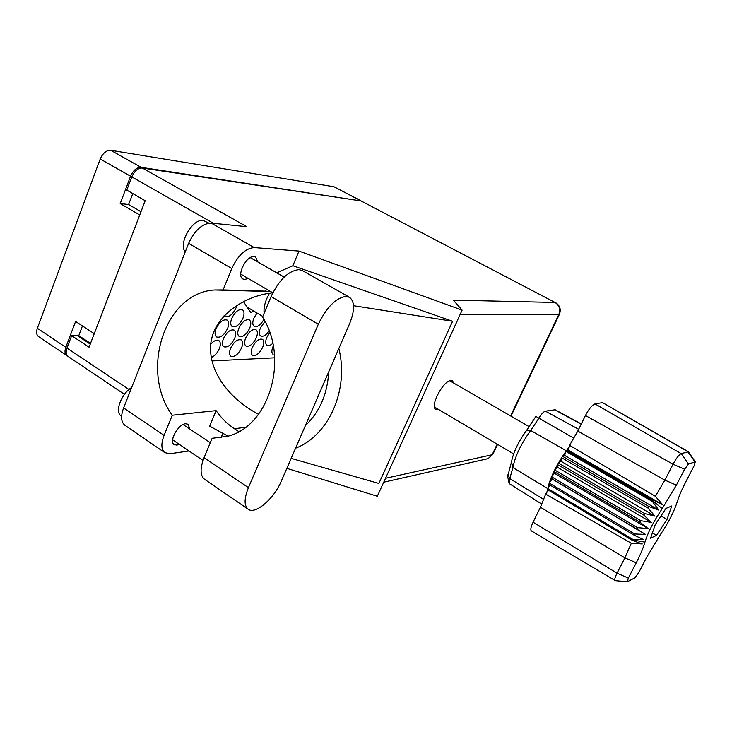 <?xml version="1.0" encoding="UTF-8"?>
<svg xmlns="http://www.w3.org/2000/svg" width="732" height="732" viewBox="0 0 732 732"><rect width="100%" height="100%" fill="white"/><g stroke="black" fill="none" stroke-linecap="round" stroke-linejoin="round"><path stroke-width="1.1" d="M242.96 318.228C244.515 314.11 244.36 311.31 242.512 309.837C238.733 308.831 235.164 311.64 231.788 318.264C230.251 322.382 230.397 325.164 232.236 326.618C236.024 327.634 239.593 324.834 242.96 318.228M211.365 340.151L212.957 334.057M234.679 338.33C236.198 334.314 236.061 331.578 234.258 330.141C230.47 329.125 226.865 331.953 223.443 338.614C221.952 342.622 222.089 345.339 223.864 346.767C227.67 347.792 231.275 344.973 234.679 338.33M224.157 315.547L225.063 316.48C228.942 317.542 232.584 314.723 235.978 308.026L236.848 305.189M227.606 328.467C229.143 324.358 228.979 321.568 227.121 320.076C223.233 319.024 219.563 321.87 216.114 328.631C214.595 332.721 214.76 335.494 216.599 336.967C220.497 338.028 224.175 335.201 227.606 328.467M241.551 347.91C243.051 343.976 242.933 341.304 241.194 339.904C237.488 338.925 233.947 341.734 230.571 348.313C229.089 352.238 229.208 354.892 230.919 356.283C234.643 357.262 238.184 354.471 241.551 347.91M262.733 347.133C264.225 343.253 264.133 340.636 262.468 339.291C258.945 338.394 255.55 341.139 252.275 347.517C250.792 351.387 250.884 353.986 252.54 355.322C256.063 356.219 259.467 353.492 262.733 347.133M273.292 345.98L272.945 346.758C271.471 350.573 271.535 353.117 273.127 354.407M249.74 328.137C251.268 324.102 251.14 321.366 249.356 319.939C245.668 318.969 242.155 321.76 238.815 328.302C237.296 332.328 237.424 335.046 239.199 336.464C242.896 337.434 246.41 334.661 249.74 328.137M264.993 321.458L260.4 327.991C258.89 331.953 258.991 334.615 260.693 335.979C263.191 336.967 266.018 335.283 269.156 330.919M256.328 337.772C257.838 333.81 257.728 331.138 255.999 329.757C252.403 328.824 248.953 331.587 245.641 338.047C244.14 341.99 244.25 344.653 245.961 346.026C249.575 346.959 253.025 344.214 256.328 337.772M269.76 332.603L266.759 337.507C265.268 341.396 265.35 343.994 266.997 345.321C268.516 346.117 270.437 345.467 272.771 343.354M257.06 313.04L253.858 318.2C252.33 322.245 252.448 324.971 254.205 326.371C257.362 327.369 260.601 325.054 263.904 319.427M211.219 357.49C214.567 356.145 217.267 353.227 219.307 348.734C220.808 344.735 220.652 342.009 218.85 340.554C216.608 339.474 213.918 340.673 210.779 344.159M361.105 200.943L141.102 167.326C136.774 167.308 133.261 170.272 130.57 176.211L120.213 203.578L139.739 214.979L94.263 333.664L75.588 321.467L65.816 347.307C64.48 351.177 64.809 353.931 66.795 355.56L67.463 355.935M38.604 336.619L38.485 336.537C36.444 334.872 36.069 332.127 37.359 328.284L100.22 158.963C102.855 153.098 106.369 150.206 110.752 150.289L333.957 186.751L360.638 200.595M243.39 301.529L250.765 312.591L253.391 310.844M274.71 357.802L211.905 360.931M82.451 325.95L78.772 335.64L90.53 343.39M78.516 336.363L78.772 335.64M132.785 193.568L128.622 204.512L140.983 211.713M128.622 204.512L120.213 203.578M349.338 297.192L302.545 270.666L299.022 269.641C288.481 270.758 279.157 279.734 271.069 296.561L262.55 317.057C289.286 358.744 269.23 425.923 228.293 436.098L212.134 438.303L204.091 457.646C199.992 468.251 200.092 475.434 204.393 479.176L204.695 479.387M349.521 323.919C354.892 310.533 354.901 301.666 349.53 297.302L346.163 296.378C335.961 297.842 326.682 307.138 318.319 324.258L248.432 487.649C244.14 498.391 244.012 505.556 248.038 509.133C255.056 515.035 273.988 498.84 281.271 481.18L349.521 323.919M121.283 416.005L121.073 415.858C114.485 411.942 121.247 393.697 131.659 387.53M185.242 251.89C177.968 243.875 192.47 218.438 203.167 220.478L208.885 223.114M189.744 429.007L188.188 424.295L185.617 423.737C178.196 424.057 168.644 441.433 174.143 444.58L176.86 445.138L179.267 444.351M257.765 261.928L255.633 257.078L254.004 256.584C246.3 255.422 236.207 275.744 242.859 278.965L244.634 279.478L248.221 278.453M453.822 383.138L452.495 380.869L450.885 380.558C443.263 380.53 429.574 406.58 435.75 409.298L438.45 409.38M228.137 436.144L212.134 438.303M125.081 425.374L124.806 425.191C121 421.952 120.597 416.197 123.607 407.907L188.618 243.353C194.712 230.278 202.233 223.516 211.173 223.068L254.278 247.581L298.976 251.076L462.112 310.13L453.254 300.12L555.021 302.462L361.059 200.934L142.319 168.012L246.84 226.682L211.173 223.068M254.278 247.581C245.559 248.267 238.056 255.248 231.76 268.543L188.618 243.353M266.457 289.103L265.615 291.135L223.086 289.918L231.76 268.543M298.976 251.076L292.864 265.734L276.742 272.826M123.607 407.907L164.078 435.384L172.258 415.236L216.105 410.634L209.672 426.143L228.055 436.171M164.078 435.384C160.939 443.775 161.177 449.53 164.81 452.651L170.08 453.712L189.03 450.967M221.027 437.736L222.867 433.335M292.864 265.734L452.586 321.266L378.874 483.449L291.171 458.369M286.843 468.352L377.337 496.259L462.112 310.13M68.058 356.411L67.93 356.328C65.953 354.7 65.624 351.946 66.96 348.066L71.663 335.668L89.075 347.178L145.201 200.714L126.792 190.119L131.787 176.906C134.487 170.959 138 167.994 142.319 168.012M361.059 200.934L555.021 302.462C559.404 305.363 560.657 309.38 558.8 314.522L460.19 314.348M71.663 335.668L77.29 335.558L90.256 344.104M223.086 289.918L214.668 289.982C164.865 292.535 139.565 370.685 172.258 415.236M272.78 292.827C241.404 296.021 209.626 319.372 210.523 349.594C211.429 379.606 237.333 403.497 258.57 414.239M238.861 431.624L234.423 428.723C227.341 424.048 221.238 418.018 216.105 410.634M295.591 448.194C328.677 435.787 349.329 389.58 338.834 348.551M265.615 291.135L271.133 291.839M328.714 371.865C327.442 394.045 319.664 411.951 305.4 425.603M452.586 321.266L353.547 305.72M269.376 293.34L266.732 298.702C264.481 304.247 263.621 309.087 264.151 313.214M615.356 580.65L531.368 530.91C530.279 529.858 530.856 526.948 533.079 522.2L617.058 573.165L624.918 557.866L631.313 543.263L545.669 494.109L540.436 507.212L533.079 522.2M549.979 485.032L547.746 488.528L546.877 492.389L545.669 494.109M640.043 522.264L648.177 528.605L637.453 527.626L551.553 476.761L553.923 471.49L640.043 522.264L640.829 520.717L554.664 469.971L553.923 471.49L554.463 473.302L551.553 476.761L550.967 478.188L552.12 479.039L549.21 483.047L547.746 488.528L632.942 539.447L632.805 539.932L644.938 542.138C643.282 547.875 640.39 554.764 636.245 562.807L628.349 578.097L627.342 581.757L634.873 577.832L638.771 572.552L646.539 557.574L660.191 534.891C668.197 523.06 673.806 512.244 677.027 502.454C678.793 496.644 681.776 489.653 685.985 481.482L694.055 465.918L695.29 461.837L688.556 464.006L684.612 469.239L676.395 485.133L662.213 508.667C653.804 521.074 648.04 532.228 644.938 542.138M548.808 484.337L634.296 535.275L634.781 533.985L549.21 483.047L550.967 478.188L636.803 529.08L637.453 527.626M634.296 535.275L643.584 539.585L632.942 539.447M652.432 501.493L653.392 500.112L566.916 450.098L565.946 451.415L652.432 501.493L658.782 510.113L649.019 506.59L648.067 508.099L654.966 516.142L644.755 513.58L643.858 515.145L651.37 522.41L640.829 520.717M636.803 529.08L645.533 534.424L634.781 533.985M644.755 513.58L558.388 463.036L557.528 464.555L643.858 515.145M649.019 506.59L562.551 456.292L561.609 457.738L648.067 508.099M569.221 446.822L566.916 450.098L568.389 450.198L569.597 445.312L577.795 431.084L664.876 480.11L673.056 464.198C676.24 458.314 678.93 454.782 681.126 453.611L688.4 451.827M684.612 469.239L673.056 464.198L585.435 415.52L577.795 431.084M585.435 415.52C588.949 408.849 592.133 404.979 595.006 403.89L681.126 453.611L688.556 464.006M694.988 461.8L687.65 451.562L602.564 402.627L595.006 403.89M602.564 402.627L688.19 451.589M581.299 423.938L555.131 409.764L545.404 411.164C543.51 411.732 541.323 414.065 538.862 418.173L530.718 430.498C521.083 443.757 515.145 456.109 512.903 467.556L509.792 478.554L509.445 483.733L541.872 504.165M508.923 482.562L507.669 476.532L511.512 461.855L512.903 467.556L632.805 539.932L632.64 540.518L547.536 489.617M557.427 467.254L554.664 469.971L557.528 464.555L557.427 467.254L651.37 522.41M560.877 461.187L558.388 463.036L561.609 457.738L560.877 461.187L654.966 516.142M564.628 455.414L562.551 456.292L565.946 451.415L564.628 455.414L658.782 510.113M511.512 461.855C513.407 452.111 518.439 441.634 526.601 430.416L535.861 416.398L573.97 438.267M655.213 524.716L650.547 538.203L656.522 535.385L667.008 519.427L671.756 505.977L665.937 508.438L655.213 524.716M569.597 445.312L655.414 496.342L664.876 480.11L676.395 485.133M614.99 580.577C614.294 579.799 614.99 577.328 617.058 573.165L628.349 578.097M632.64 540.518L642.257 543.94L631.313 543.263M568.389 450.198L662.542 504.623L653.392 500.112M662.542 504.623L655.414 496.342M554.463 473.302L648.177 528.605M552.12 479.039L645.533 534.424M548.442 490.156L546.877 492.389M661.005 515.932L667.008 519.427M652.368 532.933L656.522 535.385M130.57 176.211L100.22 158.963M37.359 328.284L65.816 347.307M360.016 200.394L333.957 186.751M110.752 150.289L141.102 167.326M385.517 478.298L492.151 454.737L497.184 444.159M510.597 415.941L558.8 314.522L559.376 314.394C561.261 309.416 559.971 305.482 555.506 302.581M66.96 348.066L128.978 389.525M213.424 223.297L131.787 176.906M245.54 427.305L234.423 428.723M239.675 431.166L238.403 431.331M559.468 314.202L510.991 416.16M492.956 454.087L488.107 458.635L485.81 459.156M204.091 457.646L248.432 487.649M271.069 296.561L318.319 324.258M636.245 562.807L624.918 557.866L540.436 507.212M526.601 430.416L530.718 430.498L566.385 450.82L652.862 500.871L662.213 508.667M581.181 424.176L554.444 409.664M545.404 411.164L578.673 429.3M507.99 474.409L509.792 478.554L543.83 499.508M38.485 336.537L66.795 355.56M272.789 292.8L240.755 274.097M203.02 460.455L172.624 439.841M121.073 415.858L121.622 416.233M269.184 291.519L214.668 289.982M67.93 356.328L124.458 394.328M383.751 482.187L488.107 458.635L492.81 454.407L497.568 444.388M124.806 425.191L164.81 452.651M210.294 442.732L183.073 424.551M284.162 277.089L250.271 257.627M204.393 479.176L248.038 509.133M434.442 407.01L513.644 453.904M247.096 307.092L262.797 316.462M449.787 380.805L529.291 426.738M627.342 581.757L615.081 580.632M695.29 461.837L688.281 451.653"/></g></svg>
